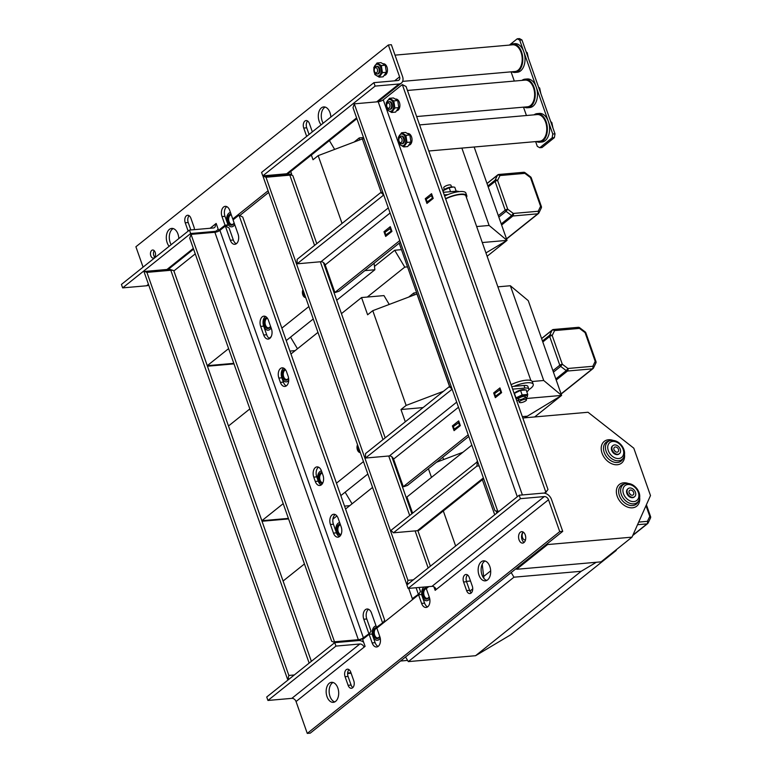 <?xml version="1.0" encoding="UTF-8"?>
<svg xmlns="http://www.w3.org/2000/svg" width="772" height="772" viewBox="0 0 772 772"><rect width="100%" height="100%" fill="white"/><g stroke="black" fill="none" stroke-linecap="round" stroke-linejoin="round"><path stroke-width="1.16" d="M290.687 174.839L291.652 174.067L288.969 174.308M268.106 190.761L232.758 219.007L229.728 210.399A7.18 4.458 85 0 0 225.231 206.336A7.18 4.458 85 0 0 221.998 216.575L225.028 225.192L228.02 224.922L224.99 216.314A7.18 4.458 85 0 1 226.765 206.626M234.312 218.872L232.758 219.007M240.073 215.291L268.685 192.421M225.028 225.192L218.592 230.336L220.145 230.201M226.418 226.206L228.02 224.922M280.583 174.829L280.41 174.327M288.313 173.333L288.622 174.231M356.867 118.656L289.056 172.86A7.652 5.549 51.4 0 1 286.702 173.768L262.789 175.871L261.583 172.426L373.899 82.652L397.812 80.549A3.831 2.77 51.4 0 0 398.989 80.095A3.831 2.77 51.4 0 0 399.587 76.843L388.364 44.979L135.901 246.76L143.081 267.141M218.592 230.336L216.16 223.446L215.137 224.266A3.831 2.77 -128.6 0 1 214.529 227.518A3.831 2.77 -128.6 0 1 213.361 227.981L189.449 230.075L190.665 233.52L214.568 231.426A7.652 5.549 51.4 0 0 216.922 230.51A7.652 5.549 51.4 0 0 218.109 228.975M271.078 175.669A7.18 4.458 85 0 1 270.982 175.148M321.133 124.823A10.046 6.244 85 0 1 319.164 121.262A10.046 6.244 85 0 1 323.69 106.922A10.046 6.244 85 0 1 330.831 117.074M150.81 255.812A4.063 2.528 85 0 1 152.644 250.012A4.063 2.528 85 0 1 155.51 253.843A4.063 2.528 85 0 1 153.358 258.118A4.063 2.528 85 0 1 150.81 255.812M194.38 229.641A5.259 3.271 85 0 0 193.926 226.862L190.896 218.254A5.259 3.271 85 0 0 187.606 215.272A5.259 3.271 85 0 0 185.232 222.78L188.156 231.108M312.332 131.867L309.398 123.539A5.259 3.271 85 0 0 306.108 120.557A5.259 3.271 85 0 0 303.734 128.065L306.667 136.393M169.145 246.307A10.046 6.244 85 0 1 167.167 242.736A10.046 6.244 85 0 1 171.693 228.406A10.046 6.244 85 0 1 178.834 238.558M274.07 175.398A7.18 4.458 85 0 1 273.973 174.887M262.789 175.871L375.115 86.097L399.018 83.994A7.652 5.549 51.4 0 0 401.372 83.086A7.652 5.549 51.4 0 0 402.569 76.582L391.346 44.708L388.364 44.979M290.745 171.509L291.652 174.067M323.169 123.202A10.046 6.244 85 0 1 322.146 120.992A10.046 6.244 85 0 1 325.205 107.086M154.776 257.192A4.063 2.528 85 0 1 153.802 255.551A4.063 2.528 85 0 1 154.207 250.668M185.232 222.78L188.214 222.519A5.259 3.271 85 0 1 189.15 215.726M188.214 222.519L190.838 229.959M303.734 128.065L306.716 127.805A5.259 3.271 85 0 1 307.652 121.011M306.716 127.805L309.07 134.473M171.172 244.685A10.046 6.244 85 0 1 170.158 242.476A10.046 6.244 85 0 1 173.218 228.57M210.138 228.261L215.137 224.266L216.411 224.16M148.716 285.022A7.652 5.549 -128.6 0 1 146.564 285.775L122.651 287.879L190.665 233.52M122.651 287.879L121.436 284.434L189.449 230.075M375.115 86.097L373.899 82.652M408.079 588.438L520.405 498.673L544.308 496.57A3.831 2.77 -128.6 0 1 548.516 499.754L436.19 589.518A3.831 2.77 51.4 0 0 431.992 586.344L408.079 588.438L406.863 584.993L519.189 495.228L543.102 493.125A7.652 5.549 -128.6 0 1 551.497 499.484L562.72 531.358L310.267 733.139L307.275 733.4L296.052 701.536A3.831 2.77 51.4 0 0 291.845 698.351L267.942 700.455L335.945 646.096L334.739 642.651L266.726 697.01L267.942 700.455M428.778 586.623L426.298 588.602L429.328 597.219A7.18 4.458 -95 0 1 426.096 607.458A7.18 4.458 -95 0 1 421.599 603.395L418.569 594.778L376.832 628.138L379.863 636.746A7.18 4.458 -95 0 1 376.63 646.984A7.18 4.458 -95 0 1 372.143 642.922L369.103 634.314L372.094 634.053L375.124 642.661A7.18 4.458 -95 0 0 378.087 646.434M418.569 594.778L421.56 594.517L424.59 603.135A7.18 4.458 -95 0 0 427.553 606.908M524.101 542.436A5.742 3.561 85 0 1 521.582 537.428A5.742 3.561 85 0 1 523.184 532.053M333.06 682.477A10.046 6.244 -95 0 0 330.001 696.392A10.046 6.244 -95 0 0 334.778 701.912M467.494 574.928A5.259 3.271 -95 0 0 466.568 581.721L469.598 590.329A5.259 3.271 -95 0 0 471.354 592.857M348.992 669.642A5.259 3.271 -95 0 0 348.066 676.436L351.096 685.044A5.259 3.271 -95 0 0 352.852 687.572M485.057 561.003A10.046 6.244 -95 0 0 481.998 574.908A10.046 6.244 -95 0 0 486.765 580.428M525.24 534.909A5.742 3.561 85 0 1 522.654 543.102A5.742 3.561 85 0 1 518.601 537.688A5.742 3.561 85 0 1 521.65 531.657A5.742 3.561 85 0 1 525.24 534.909M369.103 634.314L362.666 639.457L365.088 646.347L364.066 647.177A3.831 2.77 51.4 0 0 359.858 643.993L335.945 646.096M548.516 499.754L559.739 531.618L307.275 733.4M436.19 589.518L435.167 590.348L433.912 586.807M327.019 696.653A10.046 6.244 -95 0 0 333.301 702.337A10.046 6.244 -95 0 0 338.638 691.78A10.046 6.244 -95 0 0 331.545 682.313A10.046 6.244 -95 0 0 327.019 696.653M463.576 581.982L466.616 590.599A5.259 3.271 -95 0 0 469.907 593.572A5.259 3.271 -95 0 0 472.281 586.064L469.251 577.456A5.259 3.271 -95 0 0 465.95 574.474A5.259 3.271 -95 0 0 463.576 581.982L466.568 581.721M345.074 676.697L348.114 685.304A5.259 3.271 -95 0 0 351.405 688.286A5.259 3.271 -95 0 0 353.779 680.779L350.749 672.171A5.259 3.271 -95 0 0 347.448 669.189A5.259 3.271 -95 0 0 345.074 676.697L348.066 676.436M479.007 575.169A10.046 6.244 -95 0 0 485.298 580.853A10.046 6.244 -95 0 0 490.635 570.296A10.046 6.244 -95 0 0 483.533 560.839A10.046 6.244 -95 0 0 479.007 575.169M562.72 531.358L559.739 531.618M334.739 642.651L358.642 640.548A7.652 5.549 -128.6 0 1 363.641 642.236M519.189 495.228L520.405 498.673M544.878 493.25L548.004 489.564L406.062 86.503L402.318 84.592L383.25 99.829A3.831 1.148 -19.4 0 1 378.203 101.74L354.29 103.844L497.757 511.247L499.31 511.112M544.337 493.154L545.785 491.996L402.318 84.592M431.548 193.675L425.266 198.703L426.935 203.441L433.217 198.414L431.548 193.675L431.606 195.191M499.947 387.901L493.665 392.929L495.334 397.667L501.617 392.639L499.947 387.901L500.005 389.416M427.688 201.859L433.024 197.912L431.963 194.891M496.078 396.084L501.424 392.137L500.362 389.127M546.528 491.928L545.785 491.996M354.29 103.844L352.997 107.665L494.939 510.726L498.799 511.518M497.245 511.662L497.757 511.247M493.665 392.929L494.948 393.276M501.617 392.639L501.424 392.137M495.334 397.667L496.174 396.335M425.266 198.703L426.549 199.051M433.217 198.414L433.024 197.912M426.935 203.441L427.775 202.11M368.804 633.455L363.795 619.24L366.787 618.98L371.023 631.023L369.547 633.387L364.143 637.711A4.786 1.428 160.6 0 1 357.822 640.094L334.498 641.783L358.343 639.689A3.831 1.148 160.6 0 0 363.39 637.778L369.547 633.387M383.202 622.473L376.533 627.279L383.202 622.473L384.678 620.109L242.736 217.038L238.982 215.137L233.057 219.875L238.065 234.08A7.18 4.458 85 0 1 234.833 244.319A7.18 4.458 85 0 1 230.336 240.266L233.327 239.995L229.081 227.952L225.337 226.051L230.336 240.266M236.29 243.769A7.18 4.458 85 0 1 233.327 239.995M366.787 618.98A7.18 4.458 85 0 1 368.562 609.291M260.666 326.392A7.18 4.458 85 0 1 263.908 316.153A7.18 4.458 85 0 1 268.395 320.216L271.435 328.833A7.18 4.458 85 0 1 268.193 339.072A7.18 4.458 85 0 1 263.706 335.009L260.666 326.392L263.657 326.131A7.18 4.458 85 0 1 265.433 316.443A7.18 4.458 85 0 0 264.101 327.174A7.18 4.458 85 0 0 271.088 327.859A7.18 4.458 85 0 1 264.101 327.174A7.18 4.458 85 0 1 265.433 316.443M263.657 326.131L266.687 334.739A7.18 4.458 85 0 0 269.65 338.522M313.75 477.125A7.18 4.458 85 0 1 316.983 466.886A7.18 4.458 85 0 1 321.48 470.949L322.995 475.253A7.18 4.458 85 0 1 319.762 485.492A7.18 4.458 85 0 1 315.265 481.429L313.75 477.125L316.742 476.864L318.257 481.168A7.18 4.458 85 0 0 321.22 484.941A7.18 4.458 85 0 1 317.639 477.26A7.18 4.458 85 0 1 321.47 470.93A7.18 4.458 85 0 0 317.639 477.26A7.18 4.458 85 0 0 321.22 484.941M316.742 476.864A7.18 4.458 85 0 1 318.518 467.166M278.866 378.068A7.18 4.458 85 0 1 282.108 367.839A7.18 4.458 85 0 1 286.595 371.892L288.11 376.205A7.18 4.458 85 0 1 284.878 386.444A7.18 4.458 85 0 1 280.381 382.381L278.866 378.068L281.857 377.807L283.372 382.111A7.18 4.458 85 0 0 286.335 385.894M281.857 377.807A7.18 4.458 85 0 1 283.633 368.119A7.18 4.458 85 0 0 282.041 378.29A7.18 4.458 85 0 0 288.718 380.432A7.18 4.458 85 0 1 282.041 378.29A7.18 4.458 85 0 1 283.633 368.119M330.435 524.497A7.18 4.458 85 0 1 333.668 514.258A7.18 4.458 85 0 1 338.165 518.321L341.195 526.929A7.18 4.458 85 0 1 337.962 537.167A7.18 4.458 85 0 1 333.465 533.105L330.435 524.497L333.417 524.236L336.457 532.844A7.18 4.458 85 0 0 339.419 536.617A7.18 4.458 85 0 1 335.839 528.936A7.18 4.458 85 0 1 339.67 522.605A7.18 4.458 85 0 0 335.839 528.936A7.18 4.458 85 0 0 339.419 536.617M333.417 524.236A7.18 4.458 85 0 1 335.202 514.548M225.337 226.051L219.923 230.374A3.831 1.148 -19.4 0 1 214.877 232.285L191.031 234.379L334.498 641.783M363.795 619.24A7.18 4.458 85 0 1 367.028 609.002A7.18 4.458 85 0 1 371.525 613.064L376.533 627.279M382.458 622.541L238.982 215.137M191.031 234.379L189.729 238.191L331.671 641.262L333.977 642.198M425.69 586.894L425.99 587.743L427.968 586.691M419.08 587.473L420.489 591.487L419.013 593.851L412.335 598.657L419.013 593.851M425.99 587.743L427.225 586.759M407.211 584.076L407.384 584.587M408.726 588.389L412.335 598.657M416.089 587.733L418.26 593.919M413.319 579.84L407.925 580.312L265.983 177.251L263.677 176.315L287.522 174.221A4.786 1.428 -19.4 0 1 288.95 174.298L292.125 175.283A7.652 2.287 -19.4 0 1 292.926 175.9L316.781 243.643M265.983 177.251L289.828 175.148A7.652 2.287 -19.4 0 1 292.125 175.283M408.629 583.584L407.143 583.719L407.925 580.312M263.677 176.315L263.155 176.73L406.632 584.134L408.118 583.999M407.143 583.719L406.632 584.134M288.188 679.206L288.371 679.707M294.306 674.969L288.844 675.442L146.902 272.381L170.815 270.277A7.652 2.287 -19.4 0 1 173.102 270.403A7.652 2.287 -19.4 0 1 173.912 271.03L311.357 661.334L283.102 581.007L304.448 563.946M146.902 272.381L144.596 271.445L168.499 269.341A4.786 1.428 -19.4 0 1 169.936 269.428L173.102 270.403M289.095 679.128L287.551 679.263L144.075 271.86L144.596 271.445M289.616 678.713L287.551 679.263M288.062 678.849L288.844 675.442M471.837 445.135L406.921 497.023L412.586 513.1M483.658 478.688L419.717 529.795A7.652 5.549 -128.6 0 1 417.363 530.702L393.45 532.805L476.903 466.105L479.151 465.912M393.45 532.805L390.941 530.393L477.627 461.569M476.903 466.105L477.289 462.486L477.926 462.428M477.289 462.486L476.99 461.627M496.531 396.046L495.518 396.132L501.366 391.954M512.637 389.136L524.912 388.055A9.573 2.866 -19.4 0 1 528.791 388.992A9.573 2.866 -19.4 0 1 526.822 391.829M495.518 396.132L494.611 393.556L500.449 389.377M511.73 386.55L524.005 385.469A9.573 2.866 -19.4 0 1 527.884 386.405L528.791 388.992M500.671 392.022L499.764 389.435M455.268 429.029L454.245 429.126L460.093 424.938M454.245 429.126L453.338 426.54L459.186 422.361M459.398 425.005L458.491 422.419M386.868 234.804L385.855 234.891L391.693 230.712M385.855 234.891L384.938 232.314L390.786 228.136M391.008 230.78L390.092 228.194M428.132 201.82L427.119 201.907L432.967 197.728M444.238 194.911L447.953 194.583M427.119 201.907L426.212 199.33L432.05 195.142M443.331 192.325L455.605 191.244A9.573 2.866 -19.4 0 1 459.012 191.639M432.272 197.796L431.365 195.21M383.752 194.998L297.066 263.821L320.978 261.718A3.831 2.77 -128.6 0 1 325.176 264.902L334.884 292.463L335.627 292.395L339.169 291.16L400.388 242.234M334.884 292.463L399.8 240.575M390.285 226.659L383.993 231.687L385.662 236.425L391.954 231.397L390.285 226.659L390.333 228.174M386.415 234.842L391.761 230.896L390.7 227.885M382.854 192.44L380.596 192.643L297.152 259.334L297.066 263.821M383.443 194.129L380.596 192.643M382.806 194.187L383.105 195.046M383.993 231.687L385.286 232.034M391.954 231.397L391.761 230.896M385.662 236.425L386.502 235.093M452.151 389.223L365.465 458.047L389.377 455.943A3.831 2.77 -128.6 0 1 393.575 459.128L403.283 486.688L404.026 486.621L407.568 485.385L468.787 436.46M403.283 486.688L468.199 434.8M458.684 420.894L452.392 425.912L454.061 430.651L460.344 425.623L458.684 420.894L458.732 422.4M454.814 429.068L460.16 425.121L459.099 422.11M451.253 386.666L448.995 386.868L365.552 453.569L365.465 458.047M451.842 388.355L448.995 386.868M451.205 388.412L451.504 389.281M452.392 425.912L453.675 426.269M460.344 425.623L460.16 425.121M454.061 430.651L454.901 429.319M496.222 511.247L496.859 513.071M516.352 568.414L516.661 569.282L547.57 544.569L632.007 537.148L650.487 495.566L633.802 448.194L588.023 412.258L522.798 417.99M547.271 543.71L547.57 544.569M523.368 532.178A4.063 2.528 -95 0 0 522.287 536.849A4.063 2.528 -95 0 0 525.037 539.879A4.063 2.528 -95 0 0 525.529 539.753M516.661 569.282L601.089 561.852L632.007 537.148M627.935 488.821A5.163 3.744 51.4 0 0 627.665 489.014A5.163 3.744 51.4 0 0 627.318 494.437A5.163 3.744 51.4 0 0 632.529 497.699A5.163 3.744 51.4 0 0 634.121 497.091A5.163 3.744 51.4 0 0 634.362 496.869M612.765 445.762A5.163 3.744 51.4 0 0 612.495 445.946A5.163 3.744 51.4 0 0 612.157 451.369A5.163 3.744 51.4 0 0 617.359 454.64A5.163 3.744 51.4 0 0 618.951 454.023A5.163 3.744 51.4 0 0 619.192 453.801M633.04 497.293A5.163 3.744 51.4 0 0 634.632 496.676A5.163 3.744 51.4 0 0 634.333 490.307A5.163 3.744 51.4 0 0 628.176 488.599A5.163 3.744 51.4 0 0 627.839 494.022A5.163 3.744 51.4 0 0 633.04 497.293M617.88 454.225A5.163 3.744 51.4 0 0 619.462 453.608A5.163 3.744 51.4 0 0 619.163 447.239A5.163 3.744 51.4 0 0 613.016 445.54A5.163 3.744 51.4 0 0 612.669 450.954A5.163 3.744 51.4 0 0 617.88 454.225M632.316 495.228A2.866 2.084 51.4 0 0 633.194 494.881A2.866 2.084 51.4 0 0 633.03 491.339A2.866 2.084 51.4 0 0 629.614 490.394A2.866 2.084 51.4 0 0 629.421 493.404A2.866 2.084 51.4 0 0 632.316 495.228M617.146 452.16A2.866 2.084 51.4 0 0 618.034 451.813A2.866 2.084 51.4 0 0 617.861 448.271A2.866 2.084 51.4 0 0 614.444 447.335A2.866 2.084 51.4 0 0 614.261 450.337A2.866 2.084 51.4 0 0 617.146 452.16M630.415 494.562A2.866 2.084 51.4 0 0 629.305 493.183M615.245 451.504A2.866 2.084 51.4 0 0 614.145 450.115M444.643 196.049A15.315 4.574 -19.4 0 1 465.883 193.077L466.79 195.663A15.315 4.574 -19.4 0 1 466.423 197.478M445.56 198.636A15.315 4.574 -19.4 0 1 466.79 195.663M444.334 189.507L443.736 187.808A3.831 1.148 -19.4 0 1 446.969 185.454A3.831 1.148 -19.4 0 1 450.954 185.261L451.552 186.959M445.656 198.925A14.35 4.294 -19.4 0 1 465.892 195.982L530.875 380.519M528.762 389.715A15.315 4.574 160.6 0 0 533.22 384.292L532.313 381.706A15.315 4.574 160.6 0 0 511.074 384.678M533.22 384.292A15.315 4.574 160.6 0 0 513.94 386.357M521.804 402.492A3.831 1.148 160.6 0 0 526.485 399.732A3.831 1.148 160.6 0 0 522.49 399.925A3.831 1.148 160.6 0 0 519.266 402.27A3.831 1.148 160.6 0 0 521.804 402.492M525.886 398.024A5.906 1.766 160.6 0 0 526.822 397.281A5.906 1.766 160.6 0 0 524.69 395.515A5.906 1.766 160.6 0 0 517.211 398.439A5.906 1.766 160.6 0 0 516.294 399.5M516.593 400.359A5.906 1.766 160.6 0 0 517.462 400.581A5.906 1.766 160.6 0 0 518.659 400.572M519.768 399.674A3.831 1.148 -19.4 0 1 518.282 398.902A3.831 1.148 -19.4 0 1 521.447 396.953A3.831 1.148 -19.4 0 1 525.134 396.48A3.831 1.148 -19.4 0 1 524.149 398.217A3.831 1.148 -19.4 0 1 519.768 399.674M515.986 398.632L515.986 397.86L522.142 394.936L527.749 394.444L526.147 389.908L520.54 390.4L514.171 393.498M522.142 394.936L520.54 390.4M515.986 397.86L514.393 393.324M517.259 400.552L516.642 400.504M527.749 394.444L527.199 396.876M524.333 389.648A5.906 1.766 160.6 0 0 524.13 389.619A5.906 1.766 160.6 0 0 515.146 392.581A5.906 1.766 160.6 0 0 514.76 392.919L514.229 393.44M456.175 191.205L454.776 187.239L453.289 186.998L449.169 187.741L442.81 190.829M450.558 191.688L449.169 187.741M443.591 192.296L443.022 190.655M452.961 186.978A5.906 1.766 160.6 0 0 452.759 186.949A5.906 1.766 160.6 0 0 443.775 189.912A5.906 1.766 160.6 0 0 443.398 190.25L442.858 190.771M395.023 55.14L512.656 44.805A13.394 8.318 85 0 1 522.123 57.417A13.394 8.318 85 0 1 515.001 71.497L402.646 81.369M407.462 90.459L525.095 80.114A13.394 8.318 85 0 1 534.552 92.736A13.394 8.318 85 0 1 527.44 106.806L416.648 116.543M419.592 124.91L537.225 114.565A13.394 8.318 85 0 1 546.692 127.187A13.394 8.318 85 0 1 539.57 141.257L428.778 151.003M536.386 141.537A14.35 8.917 -95 0 0 539.657 142.212A14.35 8.917 -95 0 0 546.837 133.913A14.35 8.917 -95 0 0 537.148 113.619A14.35 8.917 -95 0 0 534.041 114.845M539.657 142.212L541.896 142.019A14.35 8.917 -95 0 0 549.075 133.71A14.35 8.917 -95 0 0 539.387 113.416L537.148 113.619M524.256 107.086A14.35 8.917 -95 0 0 527.527 107.762A14.35 8.917 -95 0 0 533.915 101.952A14.35 8.917 -95 0 0 533.761 86.657A14.35 8.917 -95 0 0 525.008 79.159A14.35 8.917 -95 0 0 521.911 80.394M527.527 107.762L529.766 107.559A14.35 8.917 -95 0 0 536.164 101.759A14.35 8.917 -95 0 0 536.009 86.454A14.35 8.917 -95 0 0 527.257 78.966L525.008 79.159M511.817 71.777A14.35 8.917 -95 0 0 515.088 72.443A14.35 8.917 -95 0 0 522.268 64.144A14.35 8.917 -95 0 0 512.579 43.85A14.35 8.917 -95 0 0 509.472 45.085M515.088 72.443L517.327 72.25A14.35 8.917 -95 0 0 524.506 63.951A14.35 8.917 -95 0 0 514.818 43.647L512.579 43.85M535.633 141.604L537.312 146.381L539.763 147.732L542.012 147.539L554.373 137.648L555.01 133.836L521.949 39.951L519.488 38.6L517.25 38.793L509.375 45.094M511.064 71.844L514.306 81.06M523.493 107.154L526.446 115.52M539.763 147.732L552.134 137.85L552.771 134.029L519.71 40.144L517.25 38.793M521.949 39.951L519.71 40.144M555.01 133.836L552.771 134.029M554.373 137.648L552.134 137.85M374.468 68.785L374.758 68.032A3.831 2.374 85 0 1 376.495 66.382A3.831 2.374 85 0 1 378.367 67.482A3.831 2.374 85 0 1 379.139 71.545A3.831 2.374 85 0 1 377.17 74.006A3.831 2.374 85 0 1 375.163 72.684L374.748 71.989A2.634 1.631 85 0 1 374.468 68.785A2.634 1.631 85 0 1 376.958 68.409A2.634 1.631 85 0 1 377.122 72.192A2.634 1.631 85 0 1 374.748 71.989M379.197 77.152L383.134 76.814L386.367 72.298L385.286 65.224L381.349 65.572L382.43 72.645L379.197 77.152L374.883 74.585L373.802 67.511L377.035 63.005L381.349 65.572M386.367 72.298L382.43 72.645M385.286 65.224L380.972 62.657L377.035 63.005M378.434 75.955A5.906 3.667 85 0 1 373.995 68.013A5.906 3.667 85 0 1 380.2 66.421A5.906 3.667 85 0 1 378.434 75.955M377.518 73.929A3.831 2.374 -95 0 0 379.621 72.288A3.831 2.374 -95 0 0 379.216 67.637A3.831 2.374 -95 0 0 376.861 66.392M386.907 104.104L387.187 103.342A3.831 2.374 85 0 1 388.934 101.692A3.831 2.374 85 0 1 390.806 102.792A3.831 2.374 85 0 1 391.568 106.864A3.831 2.374 85 0 1 389.609 109.315A3.831 2.374 85 0 1 387.602 107.993L387.187 107.298A2.634 1.631 85 0 1 386.907 104.104A2.634 1.631 85 0 1 389.387 103.728A2.634 1.631 85 0 1 389.561 107.511A2.634 1.631 85 0 1 387.187 107.298M399.037 138.555L399.327 137.792A3.831 2.374 85 0 1 401.064 136.142A3.831 2.374 85 0 1 402.936 137.252A3.831 2.374 85 0 1 403.708 141.315A3.831 2.374 85 0 1 401.739 143.775A3.831 2.374 85 0 1 399.732 142.453L399.317 141.749A2.634 1.631 85 0 1 399.037 138.555A2.634 1.631 85 0 1 401.527 138.178A2.634 1.631 85 0 1 401.691 141.961A2.634 1.631 85 0 1 399.317 141.749M391.636 112.471L395.563 112.123L398.796 107.617L397.715 100.543L393.788 100.881L394.868 107.964L391.636 112.471L387.322 109.904L386.241 102.821L389.474 98.314L393.788 100.881M398.796 107.617L394.868 107.964M397.715 100.543L393.411 97.967L389.474 98.314M390.864 111.264A5.906 3.667 85 0 1 386.434 103.332A5.906 3.667 85 0 1 392.639 101.73A5.906 3.667 85 0 1 390.864 111.264M389.957 109.248A3.831 2.374 -95 0 0 392.06 107.607A3.831 2.374 -95 0 0 391.655 102.946A3.831 2.374 -95 0 0 389.291 101.701M403.766 146.921L407.703 146.574L410.936 142.067L409.855 134.994L405.918 135.341L406.998 142.415L403.766 146.921L399.452 144.354L398.371 137.271L401.604 132.765L405.918 135.341M410.936 142.067L406.998 142.415M409.855 134.994L405.541 132.417L401.604 132.765M403.003 145.715A5.906 3.667 85 0 1 398.564 137.783A5.906 3.667 85 0 1 404.769 136.19A5.906 3.667 85 0 1 403.003 145.715M402.087 143.698A3.831 2.374 -95 0 0 404.19 142.058A3.831 2.374 -95 0 0 403.785 137.406A3.831 2.374 -95 0 0 401.43 136.152M552.955 127.988L551.816 122.507L551.044 122.574M551.816 122.507L550.697 121.571M540.815 93.528L539.686 88.056L538.914 88.124M539.686 88.056L538.557 87.12M528.386 58.218L527.247 52.747L526.475 52.814M527.247 52.747L526.128 51.801M409.073 145.136A5.838 3.628 -95 0 0 411.987 138.892A5.838 3.628 -95 0 0 407.886 133.527M396.943 110.686A5.838 3.628 -95 0 0 399.857 104.442A5.838 3.628 -95 0 0 395.756 99.077M384.514 75.366A5.838 3.628 -95 0 0 387.419 69.123A5.838 3.628 -95 0 0 383.317 63.758M350.942 672.721L347.641 673.01L350.942 672.721M400.475 661.035L407.606 660.407M490.674 570.875L483.668 576.472M615.265 550.533L616.22 550.446L612.881 552.434M615.805 550.098L616.22 550.446L510.601 634.864L475.571 655.708L408.32 661.614L513.949 577.195L511.18 572.554M428.421 468.72L431.48 477.395M443.031 510.186L455.644 546.016M396.74 468.112L396.026 468.672M372.577 487.421L345.557 509.018M336.891 515.947L332.886 519.141M414.439 598.078A4.786 2.972 -95 0 0 414.168 598.078A4.786 2.972 -95 0 0 413.464 598.281M413.001 598.599A4.786 2.972 -95 0 0 412.045 599.989M429.695 598.503A7.18 4.458 85 0 1 422.757 597.721A7.18 4.458 85 0 1 424.011 587.038A7.18 4.458 85 0 0 422.757 597.721A7.18 4.458 85 0 0 429.695 598.503M380.229 638.029A7.18 4.458 85 0 1 372.828 636.138A7.18 4.458 85 0 1 376.07 625.967A7.18 4.458 85 0 0 372.828 636.138A7.18 4.458 85 0 0 380.229 638.029M462.949 452.247L436.537 462.235M405.551 656.972L408.32 661.614M513.949 577.195L581.191 571.28L475.571 655.708M596.341 562.277L581.191 571.28M616.037 549.915L616.22 550.446M494.717 514.779L482.365 479.721M466.452 581.374L470.505 581.017M482.23 564.226L483.89 578.373M472.734 588.872L469.926 591.111M442.597 457.391L443.842 459.475M414.332 598.165A4.786 2.972 -95 0 0 413.348 598.947M340.24 524.227A5.549 3.445 -95 0 0 336.853 529.592A5.549 3.445 -95 0 0 340.635 535.295M340.471 524.892A4.835 3.001 -95 0 0 340.452 524.892A4.835 3.001 -95 0 0 337.875 529.766A4.835 3.001 -95 0 0 341.041 534.533M426.771 588.225A5.549 3.445 -95 0 0 422.767 594.102A5.549 3.445 -95 0 0 427.939 598.58A5.549 3.445 -95 0 0 429.174 596.775A4.835 3.001 -95 0 1 428.267 597.885A4.835 3.001 -95 0 1 427.157 598.348A4.835 3.001 -95 0 1 423.751 593.793A4.835 3.001 -95 0 1 426.318 588.718A4.835 3.001 -95 0 0 426.318 588.718M377.305 627.761A5.549 3.445 -95 0 0 373.301 633.638A5.549 3.445 -95 0 0 378.473 638.116A5.549 3.445 -95 0 0 379.708 636.311M376.871 628.244A4.835 3.001 -95 0 0 376.852 628.254A4.835 3.001 -95 0 0 374.285 633.329A4.835 3.001 -95 0 0 377.701 637.884A4.835 3.001 -95 0 0 378.811 637.421A4.835 3.001 -95 0 0 379.699 636.273M303.705 639.592L300.366 630.116M308.25 652.514L304.921 643.037M311.377 661.314L309.466 655.959M290.05 600.838L283.083 581.027M294.624 613.74L291.266 604.283M299.15 626.671L295.821 617.204M351.125 673.252L347.612 673.56M283.208 503.653L261.862 520.714L288.4 518.388L261.862 520.714L228.502 425.97L249.848 408.909M344.534 506.123L349.755 505.66M526.06 398.535L561.62 395.409L524.613 417.835M497.892 286.837L510.35 285.746L543.71 380.49L561.62 395.409L534.678 416.948M543.71 380.49L532.217 381.503M389.242 304.438L383.964 295.589L361.547 297.558L367.617 314.783L372.77 310.672L406.13 405.416L443.456 391.298M406.13 405.416L400.977 409.527L423.066 407.587M400.977 409.527L405.3 421.792M361.547 297.558L341.436 313.635M317.977 332.385L290.957 353.981M336.457 483.175L363.477 461.579M357.542 444.74A4.786 2.972 -95 0 0 357.417 449.873A4.786 2.972 -95 0 0 360.302 452.585M449.651 386.811L416.948 293.958L372.77 310.672M561.62 395.409L528.26 300.665L510.35 285.746M345.132 492.189L352.071 503.807M522.326 416.619L526.591 416.243M367.858 474.027L340.838 495.614M357.909 445.791A4.786 2.972 -95 0 0 360.225 452.363M416.639 292.713L413.85 292.964L408.706 297.075M414.091 295.039L413.85 292.964M358.546 447.586L358.14 448.185L358.748 449.912L359.298 449.738M285.061 369.209A5.549 3.445 -95 0 0 282.475 376.225A5.549 3.445 -95 0 0 287.483 379.718A5.549 3.445 -95 0 0 288.603 378.183M285.601 369.894A4.835 3.001 -95 0 0 283.314 375.144A4.835 3.001 -95 0 0 286.702 379.486A4.835 3.001 -95 0 0 287.811 379.023A4.835 3.001 -95 0 0 288.593 378.087M322.04 472.551A5.549 3.445 -95 0 0 318.653 477.916A5.549 3.445 -95 0 0 322.435 483.619M322.271 473.207A4.835 3.001 -95 0 0 322.252 473.217A4.835 3.001 -95 0 0 319.676 478.08A4.835 3.001 -95 0 0 322.841 482.847M249.105 484.555L245.766 475.079M253.66 497.477L250.321 488M261.862 520.714L254.866 500.922M235.479 445.782L228.483 425.99M240.005 458.722L236.666 449.246M244.579 471.624L241.221 462.167M288.583 518.919L262.026 521.254M228.618 348.616L207.272 365.677L233.8 363.351L207.272 365.677L173.903 270.933L195.248 253.872M289.944 351.086L295.155 350.623M367.298 297.056L404.75 267.122L394.685 250.253L374.468 266.398M394.685 250.253L401.469 249.655M482.288 242.543L507.03 240.372L485.945 252.917M461.868 148.089L489.12 225.453L507.03 240.372L487.122 256.275M489.12 225.453L476.662 226.553M311.357 155.037L313.017 159.746L318.17 155.635L342.054 223.446M269.187 338.261L271.146 336.698M281.857 328.139L308.877 306.542M332.336 287.802L333.041 287.232M302.942 289.703A4.786 2.972 -95 0 0 302.817 294.836A4.786 2.972 -95 0 0 305.702 297.548M277.129 175.138A7.18 4.458 85 0 1 277.476 174.578A7.18 4.458 85 0 0 277.129 175.138M234.688 224.498A7.18 4.458 85 0 1 227.257 222.77A7.18 4.458 85 0 1 230.481 212.532A7.18 4.458 85 0 0 227.257 222.77A7.18 4.458 85 0 0 234.688 224.498M381.252 192.585L362.358 138.921L318.17 155.635M362.358 138.921L363.95 138.777M290.542 337.152L297.471 348.77M404.75 267.122L407.539 266.88M474.153 147.008L507.03 240.372M364.857 270.634L374.864 269.746L336.717 300.24M374.102 263.242L374.864 269.746M313.258 318.99L286.238 340.577M329.403 140.61L334.643 149.401M303.319 290.755A4.786 2.972 -95 0 0 305.625 297.326M363.515 137.551L359.25 137.927L354.107 142.038M359.501 140.002L359.25 137.927M303.946 292.549L304.149 294.875L304.708 294.701M280.506 174.626A5.549 3.445 -95 0 0 279.097 174.964M231.05 214.153A5.549 3.445 -95 0 0 227.788 220.734A5.549 3.445 -95 0 0 232.883 224.681A5.549 3.445 -95 0 0 234.119 222.876M231.282 214.819A4.835 3.001 -95 0 0 231.262 214.819A4.835 3.001 -95 0 0 228.695 219.895A4.835 3.001 -95 0 0 232.111 224.449A4.835 3.001 -95 0 0 233.221 223.986A4.835 3.001 -95 0 0 234.109 222.838M266.861 317.533A5.549 3.445 -95 0 0 264.275 324.549A5.549 3.445 -95 0 0 269.283 328.042A5.549 3.445 -95 0 0 270.518 326.238M267.401 318.218A4.835 3.001 -95 0 0 265.114 323.468A4.835 3.001 -95 0 0 268.502 327.81A4.835 3.001 -95 0 0 269.611 327.347A4.835 3.001 -95 0 0 270.509 326.199M194.505 329.519L191.176 320.042M199.079 342.421L195.721 332.964M207.253 365.696L200.276 345.885M180.86 290.764L173.883 270.953M185.434 303.666L182.076 294.209M189.96 316.597L186.621 307.131M233.993 363.882L207.436 366.217M399.587 76.843L394.588 80.838M221.998 216.575L224.99 216.314M146.564 285.775L148.446 284.27M166.955 269.486L193.328 248.401M213.323 232.42L214.568 231.426M286.702 173.768L356.596 117.904M376.649 101.875L399.018 83.994M364.066 647.177L296.052 701.536M372.143 642.922L375.124 642.661M421.599 603.395L424.59 603.135M466.616 590.599L469.598 590.329M348.114 685.304L351.096 685.044M359.858 643.993L291.845 698.351M544.308 496.57L431.992 586.344M522.393 494.939L383.25 99.829M517.298 496.734L378.203 101.74M363.39 637.778L219.923 230.374M333.465 533.105L336.457 532.844M280.381 382.381L283.372 382.111M315.265 481.429L318.257 481.168M263.706 335.009L266.687 334.739M358.343 639.689L214.877 232.285M287.522 174.221L289.828 175.148L314.571 245.409M428.161 567.97L415.114 530.904M409.662 515.435L388.731 456.001M382.97 439.635L320.332 261.776M309.147 663.1L170.815 270.277L168.499 269.341M417.363 530.702L483.388 477.936M524.912 388.055L524.005 385.469M455.924 192.151L455.605 191.244M325.176 264.902L390.092 213.014M320.978 261.718L388.297 207.909M393.575 459.128L458.491 407.24M389.377 455.943L456.696 402.135M628.205 483.426A13.886 10.055 51.4 0 0 616.558 493.781A13.886 10.055 51.4 0 0 632.461 507.812A13.886 10.055 51.4 0 0 639.679 497.786M613.045 440.368A13.886 10.055 51.4 0 0 601.398 450.713A13.886 10.055 51.4 0 0 617.291 464.744A13.886 10.055 51.4 0 0 624.519 454.727M625.33 483.668L623.689 484.112A12.043 8.724 51.4 0 0 619.694 496.319A12.043 8.724 51.4 0 0 632.625 505.563A12.043 8.724 51.4 0 0 638.029 502.051L638.82 500.546C640.519 496.637 639.863 492.623 636.823 488.512C633.465 484.478 629.634 482.857 625.33 483.668A11.329 8.212 51.4 0 0 621.576 495.151A11.329 8.212 51.4 0 0 633.735 503.846A11.329 8.212 51.4 0 0 638.82 500.546M610.169 440.6L608.519 441.044A12.043 8.724 51.4 0 0 604.534 453.251A12.043 8.724 51.4 0 0 617.455 462.496A12.043 8.724 51.4 0 0 622.859 458.983L623.651 457.478C625.359 453.569 624.693 449.565 621.663 445.454C618.304 441.41 614.473 439.799 610.169 440.6A11.329 8.212 51.4 0 0 606.416 452.083A11.329 8.212 51.4 0 0 618.565 460.778A11.329 8.212 51.4 0 0 623.651 457.478M633.899 501.588A9.486 6.871 51.4 0 0 635.8 488.213A9.486 6.871 51.4 0 0 622.975 489.342A9.486 6.871 51.4 0 0 633.899 501.588M618.729 458.529A9.486 6.871 51.4 0 0 620.64 445.154A9.486 6.871 51.4 0 0 607.805 446.284A9.486 6.871 51.4 0 0 618.729 458.529M638.695 522.094L647.418 521.332A1.911 1.187 85 0 1 647.004 523.879L632.886 535.15M646 505.65L649.792 516.391L647.418 521.332A1.911 1.245 25.6 0 1 648.123 522.982A1.911 1.245 25.6 0 1 647.882 523.281A1.911 1.39 51.4 0 1 647.592 523.648A1.911 1.911 0 0 0 648.123 522.982L650.487 518.041A1.911 1.245 -154.4 0 0 649.792 516.391A1.911 0.569 -19.4 0 1 650.564 516.584L646.396 504.753M637.527 524.709L647.004 523.879A1.911 1.39 51.4 0 0 647.592 523.648L632.722 535.527M650.246 518.34A1.911 1.245 -154.4 0 0 650.487 518.041A1.911 1.911 0 0 0 650.564 516.584M553.437 372.152L560.655 366.382L566.252 370.618A1.911 1.39 51.4 0 0 567.488 371.033L592.404 368.842L561.08 393.874M555.83 378.955L566.252 370.618L567.912 368.485L592.828 366.295A1.911 1.187 85 0 1 592.404 368.842A1.911 1.39 51.4 0 0 592.992 368.611A1.911 1.39 51.4 0 0 593.282 368.244A1.911 1.245 25.6 0 0 593.523 367.945L595.887 363.004A1.911 1.245 -154.4 0 0 595.193 361.354L592.828 366.295A1.911 1.245 25.6 0 1 593.523 367.945A1.911 1.911 0 0 1 592.992 368.611L561.148 394.058M552.916 370.695L559.787 365.204A1.911 1.39 51.4 0 0 560.655 366.382L562.315 364.249L567.912 368.485A1.911 1.187 85 0 1 567.488 371.033L556.216 380.046M541.626 338.618L552.048 330.281A1.911 1.245 -154.4 0 1 554.566 330.59A1.911 1.187 -95 0 0 553.37 329.499L578.286 327.318A1.911 1.187 -95 0 1 579.482 328.399L585.079 332.635L585.205 331.931L579.608 327.695L579.482 328.399L554.566 330.59L552.202 335.53A1.911 0.569 160.6 0 0 549.674 336.486L559.787 365.204A1.911 0.569 160.6 0 1 562.315 364.249L552.202 335.53A1.911 1.245 -154.4 0 0 549.683 335.222A1.911 1.39 51.4 0 0 549.674 336.486L542.803 341.977M542.465 340.992L549.683 335.222L552.048 330.281A1.911 1.39 51.4 0 1 552.337 329.914A1.911 1.39 51.4 0 1 552.926 329.692A1.911 1.187 -95 0 1 553.37 329.499A1.911 1.911 0 0 0 552.337 329.914L541.587 338.512M585.079 332.635L595.193 361.354A1.911 0.569 -19.4 0 1 595.965 361.547L585.851 332.828A1.911 0.569 160.6 0 0 585.079 332.635M595.646 363.303A1.911 1.245 -154.4 0 0 595.887 363.004A1.911 1.911 0 0 0 595.965 361.547M498.837 217.115L506.056 211.345L511.653 215.581A1.911 1.39 51.4 0 0 512.888 215.996L537.804 213.805L506.49 238.838M501.231 223.919L511.653 215.581L513.312 213.448L538.229 211.258A1.911 1.187 85 0 1 537.804 213.805A1.911 1.39 51.4 0 0 538.393 213.574A1.911 1.39 51.4 0 0 538.682 213.207A1.911 1.245 25.6 0 0 538.924 212.908L541.288 207.967A1.911 1.245 -154.4 0 0 540.593 206.317L538.229 211.258A1.911 1.245 25.6 0 1 538.924 212.908A1.911 1.911 0 0 1 538.393 213.574L506.557 239.021M498.326 215.658L505.197 210.167A1.911 1.39 51.4 0 0 506.056 211.345L507.715 209.212L513.312 213.448A1.911 1.187 85 0 1 512.888 215.996L501.617 225.009M487.026 183.582L497.457 175.244A1.911 1.245 -154.4 0 1 499.966 175.553A1.911 1.187 -95 0 0 498.77 174.472L523.686 172.281A1.911 1.187 -95 0 1 524.883 173.362L530.48 177.599L530.605 176.894L525.008 172.658L524.883 173.362L499.966 175.553L497.602 180.494A1.911 0.569 160.6 0 0 495.084 181.449L505.197 210.167A1.911 0.569 160.6 0 1 507.715 209.212L497.602 180.494A1.911 1.245 -154.4 0 0 495.084 180.185A1.911 1.39 51.4 0 0 495.084 181.449L488.213 186.94M487.865 185.965L495.084 180.185L497.457 175.244A1.911 1.39 51.4 0 1 497.747 174.877A1.911 1.39 51.4 0 1 498.336 174.655A1.911 1.187 -95 0 1 498.77 174.472A1.911 1.911 0 0 0 497.747 174.877L486.987 183.475M530.48 177.599L540.593 206.317A1.911 0.569 -19.4 0 1 541.365 206.51L531.252 177.792A1.911 0.569 160.6 0 0 530.48 177.599M541.047 208.266A1.911 1.245 -154.4 0 0 541.288 207.967A1.911 1.911 0 0 0 541.365 206.51M168.315 269.36L193.589 249.163M214.684 232.304L216.922 230.51M378.01 101.759L401.372 83.086M430.38 566.204L417.855 530.634M411.872 513.669L391.838 456.763M385.18 437.869L323.439 262.538M634.121 497.091L634.632 496.676M627.665 489.014L628.176 488.599M618.951 454.023L619.462 453.608M612.495 445.946L613.016 445.54M399.192 243.19L449.767 386.801M518.215 399.298L519.266 402.27M525.433 396.76L526.485 399.732M526.822 397.281L527.363 396.76M517.462 400.581L516.931 400.533M524.13 389.619L524.661 389.667M452.759 186.949L453.289 186.998M377.17 74.006L377.875 73.938M376.495 66.382L377.209 66.315M389.609 109.315L390.314 109.257M388.934 101.692L389.648 101.634M401.739 143.775L402.444 143.708M401.064 136.142L401.778 136.084M585.851 332.828A1.911 1.911 0 0 0 585.205 331.931M579.608 327.695A1.911 1.911 0 0 0 578.286 327.318M531.252 177.792A1.911 1.911 0 0 0 530.605 176.894M525.008 172.658A1.911 1.911 0 0 0 523.686 172.281"/></g></svg>
